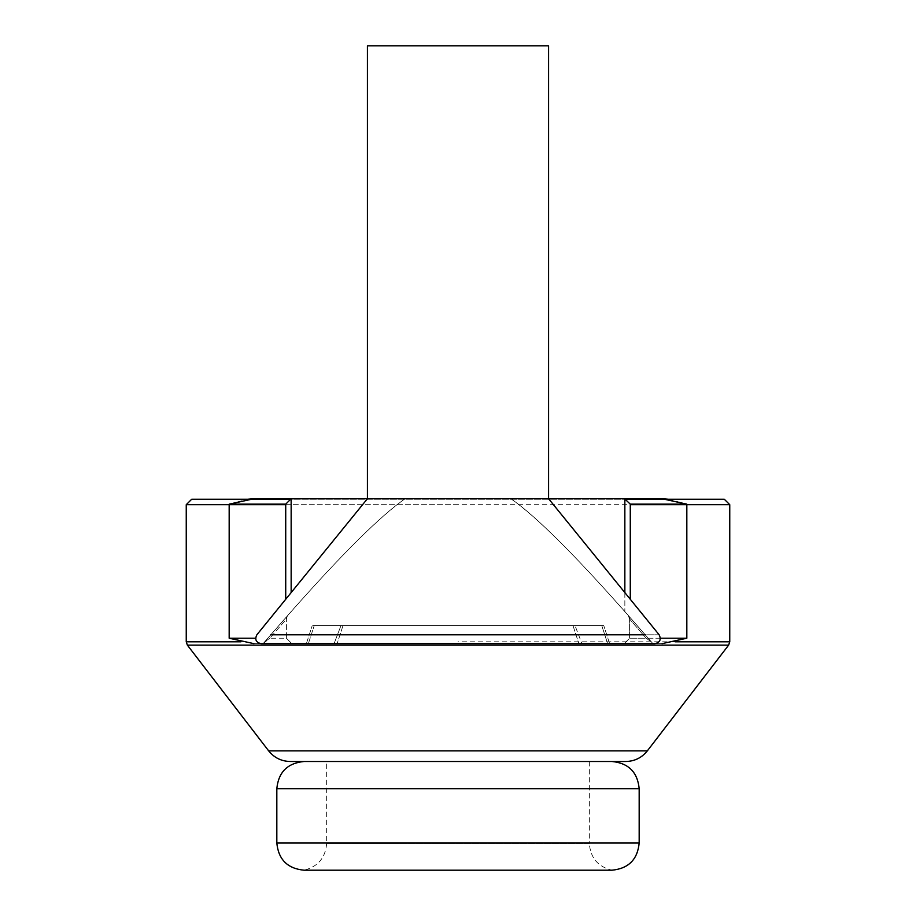 <?xml version="1.0" encoding="UTF-8"?>
<svg xmlns="http://www.w3.org/2000/svg" width="916" height="916" viewBox="0 0 916 916"><rect width="100%" height="100%" fill="white"/><g stroke="black" fill="none" stroke-linecap="round" stroke-linejoin="round"><path stroke-width="0.69" stroke-dasharray="4.58 3.44" d="M589.343 761.494L589.343 843.407L326.657 843.407C325.524 857.765 317.966 866.696 304.009 870.2L611.991 870.2C597.942 866.765 590.396 857.834 589.343 843.407L326.657 843.407L326.657 761.494L589.343 761.494L326.657 761.494M458 761.494L304.009 761.494L458 761.494M308.36 643.662L314.245 625.548L603.747 625.548L312.253 625.548L603.747 625.548L314.245 625.548L308.36 643.662L306.368 643.662L609.632 643.662L308.36 643.662L334.065 643.662L341.004 625.548L334.065 643.662L581.935 643.662L574.996 625.548L581.935 643.662L578.866 643.662L607.64 643.662L601.755 625.548L607.64 643.662L601.755 625.548L607.64 643.662L609.632 643.662L306.368 643.662L308.36 643.662L314.245 625.548L308.36 643.662M270.781 634.799L645.219 634.799C582.496 562.516 537.715 517.162 510.876 498.728C537.715 517.162 582.496 562.516 645.219 634.799L659.142 634.799C661.398 639.494 660.001 642.448 654.929 643.662L624.162 643.662L662.016 643.662L652.925 643.662L645.219 634.799L652.925 643.662L263.075 643.662L269.819 638.223L264.449 642.07L287.372 615.918L286.399 619.079L269.819 638.223L285.723 619.846L287.292 616.01L291.151 611.659C342.034 553.985 380.037 516.338 405.124 498.728L548.581 498.728L405.124 498.728C378.285 517.162 333.504 562.516 270.781 634.799L263.075 643.662L270.781 634.799C333.504 562.516 378.285 517.162 405.124 498.728L291.151 498.728L285.723 504.155L229.172 504.155L247.526 499.243M646.181 638.223L651.551 642.07L628.227 615.472L629.601 619.079L628.628 615.918L651.551 642.07L646.181 638.223L629.601 619.079L628.239 615.483L630.277 619.846L646.181 638.223L629.601 638.223L686.828 638.223L662.016 643.662L253.984 643.662L662.016 643.662M668.508 499.243L686.828 504.155L630.277 504.155L624.849 498.728L291.448 498.728M253.984 643.662L261.071 643.662C255.999 642.448 254.602 639.494 256.858 634.799L367.419 498.728L548.581 498.728L548.581 45.8L367.419 45.8L548.581 45.8L367.419 45.8L367.419 498.728L405.124 498.728C380.037 516.338 342.034 553.985 291.151 611.659L287.292 616.01L286.41 619.079L287.761 615.472L263.075 643.662L291.838 643.662L253.984 643.662L229.172 638.223L229.172 504.155M624.849 592.583L624.849 611.659C573.966 553.985 535.963 516.338 510.876 498.728L548.581 498.728L659.142 634.799L645.219 634.799M253.984 498.728L662.016 498.728M624.552 498.728L510.876 498.728C535.963 516.338 573.966 553.985 624.849 611.659L624.849 498.728M686.828 638.223L686.828 504.155M625.788 761.494L290.212 761.494M626.888 499.243L289.113 499.243M191.684 499.243L724.316 499.243M652.925 643.662L654.929 643.662M458 788.676L276.827 788.676M276.827 843.029L458 843.029M660.356 638.223L629.601 638.223L624.162 643.662L629.601 638.223L629.601 619.079L629.601 638.223M630.277 504.155L630.277 599.259M229.172 638.223L255.644 638.223M285.723 599.259L285.723 504.155M291.151 498.728L291.151 592.583M286.399 638.223L291.838 643.662L286.399 638.223L286.399 619.079L286.399 638.223L269.819 638.223M268.674 750.88L458 750.88M458 645.127L187.368 645.127M285.723 504.682L630.277 504.682M458 504.682L186.246 504.682M186.246 641.818L240.942 641.818M675.126 641.818L458 641.818M343.019 625.548L337.134 643.662L343.019 625.548M572.981 625.548L578.866 643.662L572.981 625.548M306.368 643.662L312.253 625.548L306.368 643.662M609.632 643.662L603.747 625.548L609.632 643.662"/><path stroke-width="1.37" d="M276.827 843.029C278.441 859.529 287.498 868.586 304.009 870.2L611.991 870.2C628.502 868.586 637.559 859.529 639.173 843.029L276.827 843.029L276.827 788.676L639.173 788.676C637.559 772.165 628.502 763.108 611.991 761.494M686.828 504.155L662.016 498.728L624.552 498.728L630.277 504.155L686.828 504.155L686.828 638.223L660.356 638.223M662.016 643.662L686.828 638.223M291.448 498.728L253.984 498.728L229.172 504.155L285.723 504.155L291.151 498.728L367.419 498.728L256.858 634.799C254.602 639.494 255.999 642.448 261.071 643.662L654.929 643.662C660.001 642.448 661.398 639.494 659.142 634.799L548.581 498.728L624.552 498.728M255.644 638.223L229.172 638.223L229.172 504.155M229.172 638.223L253.984 643.662M548.581 498.728L367.419 498.728L367.419 45.8L548.581 45.8L548.581 498.728M662.016 498.728L668.508 499.243M247.526 499.243L253.984 498.728M268.674 750.88C274.205 757.761 281.395 761.299 290.212 761.494L625.788 761.494C634.605 761.299 641.795 757.761 647.326 750.88L268.674 750.88L187.368 645.127L728.632 645.127L729.754 641.818L675.126 641.818M289.113 499.243L191.684 499.243L186.246 504.682L285.723 504.682M630.277 504.682L729.754 504.682L724.316 499.243L626.888 499.243M240.942 641.818L186.246 641.818L186.246 504.682M624.849 498.728L624.849 592.583M630.277 599.259L630.277 504.155M285.723 504.155L285.723 599.259M291.151 592.583L291.151 498.728M645.219 634.799L270.781 634.799M276.827 788.676C278.441 772.165 287.498 763.108 304.009 761.494M639.173 843.029L639.173 788.676M647.326 750.88L728.632 645.127M729.754 641.818L729.754 504.682M187.368 645.127L186.246 641.818"/></g></svg>
